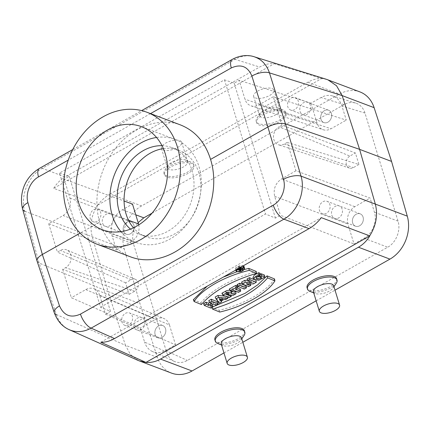 <?xml version="1.0" encoding="UTF-8"?>
<svg xmlns="http://www.w3.org/2000/svg" width="430" height="430" viewBox="0 0 430 430"><rect width="100%" height="100%" fill="white"/><g stroke="black" fill="none" stroke-linecap="round" stroke-linejoin="round"><path stroke-width="0.32" stroke-dasharray="2.15 1.61" d="M179.88 140.637A10.578 4.375 -17 0 1 181.68 142.244A10.578 4.375 -17 0 1 172.844 149.522A10.578 4.375 -17 0 1 161.444 148.431A10.578 4.375 -17 0 1 167.861 142.034A10.578 4.375 -17 0 1 179.88 140.637M272.061 88.537A10.578 4.375 -17 0 1 273.862 90.144A10.578 4.375 -17 0 1 265.025 97.422A10.578 4.375 -17 0 1 253.63 96.331A10.578 4.375 -17 0 1 260.043 89.934A10.578 4.375 -17 0 1 272.061 88.537M152.032 213.178L344.118 104.614C348.01 102.48 351.853 101.964 355.653 103.071C360.195 104.597 363.307 107.93 364.989 113.069L398.029 221.138C401.023 230.27 396.111 242.697 387.715 247.212L187.399 360.431C182.911 362.866 178.574 363.194 174.381 361.415C170.592 359.625 167.979 356.481 166.528 351.976L133.494 243.912C131.537 236.317 133.096 229.217 138.17 222.6M174.381 361.415L152.43 351.53C156.622 353.31 160.965 352.982 165.448 350.547L175.542 344.844L169.458 324.94L99.674 295.233L105.463 314.169L110.472 311.336L100.518 307.219L59.501 173.064L224.46 79.829L234.173 83.141L239.182 80.308L310.981 103.211L321.07 97.508C324.962 95.374 328.805 94.858 332.61 95.965C337.147 97.492 340.259 100.824 341.941 105.963L346.268 120.115L273.303 96.739L281.989 125.151L355.4 152.967L358.921 164.48L287.256 142.384L295.942 170.796L370.09 198.036L374.417 212.189C377.416 221.321 372.498 233.748 364.108 238.268L354.014 243.971L347.929 224.068C346.424 216.731 348.714 210.936 354.804 206.674L370.09 198.036M59.501 173.064L69.214 176.375L64.199 179.208L124.076 201.014M64.199 179.208L69.988 198.144C71.498 205.481 69.203 211.28 63.113 215.537L48.703 223.681L116.433 250.018L112.106 235.866C109.107 226.734 114.02 214.301 122.416 209.786L132.505 204.083M105.463 314.169L175.542 344.844M100.518 307.219L265.477 213.984L275.431 218.101L280.446 215.269L354.014 243.971M291.228 98.088A6.611 5.311 110.7 0 1 295.329 97.664A6.611 5.311 110.7 0 1 297.958 105.726A6.611 5.311 110.7 0 1 290.653 110.037A6.611 5.311 110.7 0 1 287.509 104.42A6.611 5.311 110.7 0 1 291.228 98.088M326.435 213.248A6.611 5.311 110.7 0 1 322.339 213.672A6.611 5.311 110.7 0 1 319.71 205.615A6.611 5.311 110.7 0 1 327.015 201.304A6.611 5.311 110.7 0 1 330.154 206.916A6.611 5.311 110.7 0 1 326.435 213.248M97.218 221.251A6.611 5.311 110.7 0 1 93.122 221.681A6.611 5.311 110.7 0 1 90.488 213.619A6.611 5.311 110.7 0 1 97.793 209.308A6.611 5.311 110.7 0 1 100.652 212.554A6.611 5.311 110.7 0 1 97.218 221.251M125.383 313.379A6.611 5.311 110.7 0 1 129.478 312.949A6.611 5.311 110.7 0 1 132.338 316.195A6.611 5.311 110.7 0 1 130.795 323.285A6.611 5.311 110.7 0 1 124.807 325.322A6.611 5.311 110.7 0 1 121.663 319.705A6.611 5.311 110.7 0 1 125.383 313.379M265.928 125.705A15.432 6.38 163 0 0 286.127 113.676A15.432 6.38 163 0 0 269.508 112.085A15.432 6.38 163 0 0 256.619 122.7A15.432 6.38 163 0 0 265.928 125.705M184.637 162.771A15.432 6.38 163 0 0 164.437 174.8A15.432 6.38 163 0 0 181.057 176.391A15.432 6.38 163 0 0 193.946 165.776A15.432 6.38 163 0 0 184.637 162.771M359.964 91.923A33.062 26.542 -69.3 0 0 339.485 94.068L141.572 205.927L110.069 194.027L307.982 82.168C312.61 79.582 317.179 78.368 321.688 78.513L274.227 63.683C269.137 63.334 264.278 64.452 259.639 67.037L65.107 176.983L42.253 168.318L235.043 59.356A13.223 5.681 60.5 0 0 232.227 59.421M336.593 278.731A15.432 6.38 -17 0 1 327.235 288.062A15.432 6.38 -17 0 1 309.708 290.099A15.432 6.38 -17 0 1 307.084 287.756M244.407 330.837A15.432 6.38 -17 0 1 235.054 340.168A15.432 6.38 -17 0 1 217.526 342.199A15.432 6.38 -17 0 1 214.898 339.856M223.965 352.933L242.832 342.269M316.152 300.833L335.018 290.169M217.822 301.925L215.333 303.333L212.748 302.274L209.969 303.843L212.119 304.725M212.554 304.902L210.066 306.31L203.508 303.623M209.625 302.489L211.162 301.623L208.776 300.645M237.355 286.036L235.387 287.149L237.537 288.03M240.359 289.186L237.871 290.594L232.899 288.557L230.931 289.669L229.346 289.019M253.824 279.489L255.968 280.365L252.813 282.15L246.75 281.994L250.421 283.499L248.046 284.843L241.488 282.155M247.664 280.414L250.62 280.489L247.035 279.022M193.333 299.721L200.837 302.795C212.463 289.546 230.948 279.102 256.275 271.464M244.272 269.535L236.973 271.738M223.272 277.113L207.174 286.213M100.792 342.264L321.291 217.634M260.257 274.372L258.806 275.195L260.795 276.012L259.494 276.726M256.801 277.06L255.678 276.302L256.146 275.383L260.096 273.297M252.958 277.468L258.258 278.5L264.471 275.092M274.539 278.946C266.874 291.486 243.423 304.687 219.096 310.283L211.598 307.208L212.812 306.853M244.154 266.659C244.912 268.992 236.038 271.599 235.382 269.239C234.355 267.465 240.768 264.676 243.273 265.81M246.153 285.912L243.665 287.321L237.107 284.628M229.846 290.132L230.856 290.427L231.308 291.008L231.13 291.728L231.458 291.733M235.785 291.776L232.743 293.491L228.69 293.454L230.964 294.502L228.475 295.904L221.912 293.217M225.562 296.211L227.577 296.41L225.089 297.818L223.514 297.662L220.628 299.291L221.203 300.016L218.714 301.419L215.204 297.012M110.069 194.027C105.452 196.671 101.372 200.337 97.841 205.029L53.723 188.308L274.227 63.683M97.841 205.029L321.688 78.513M125.635 282.827L57.389 252.093L60.313 250.437A9.895 7.944 110.7 0 1 66.704 249.9A9.895 7.944 110.7 0 1 71.144 258.365A9.895 7.944 110.7 0 1 65.586 267.675L62.656 269.325L129.156 294.346L125.635 282.827L131.145 279.715A6.611 5.311 110.7 0 1 135.412 279.355A6.611 5.311 110.7 0 1 138.379 285.015A6.611 5.311 110.7 0 1 134.665 291.228L129.156 294.346M62.656 269.325L71.342 297.737L140.255 327.94L144.582 342.092L166.528 351.976M48.703 223.681L57.389 252.093M110.472 311.336L69.214 176.375M99.674 295.233C98.68 292.158 96.884 290.035 94.278 288.869C91.52 287.761 88.682 288.003 85.758 289.589L71.342 297.737M141.572 205.927A33.062 26.542 -69.3 0 0 124.232 248.9L139.96 303.623L157.396 357.384A33.062 26.542 -69.3 0 0 171.554 373.122M97.728 204.997C91.219 215.247 89.397 225.852 92.273 236.822L107.994 291.551L139.96 303.623M157.396 357.384L125.442 345.317L107.994 291.551L39.135 263.058L24.72 211.205C20.038 196.021 28.337 175.73 42.253 168.318A13.223 5.681 -119.5 0 0 39.442 168.383M53.723 188.308C56.701 183.406 60.496 179.627 65.107 176.983M130.688 256.909C115.756 250.905 105.415 239.295 99.663 222.079L80.136 233.114M99.663 222.079C92.557 198.063 99.502 167.458 116.756 146.732C134.01 126.006 159.912 117.153 180.525 124.942M163.368 148.613A46.29 37.157 110.7 0 1 178.842 150.221A46.29 37.157 110.7 0 1 197.252 206.653A46.29 37.157 110.7 0 1 146.135 236.828A46.29 37.157 110.7 0 1 133.461 227.809M224.46 79.829L265.477 213.984M138.326 360.528L130.483 354.589L125.447 345.322L56.287 314.459L39.135 263.058L37.093 261.182M138.82 224.847C139.857 231.921 137.493 237.43 131.714 241.375L116.433 250.018M133.848 225.094A6.611 5.311 110.7 0 1 132.306 232.178A6.611 5.311 110.7 0 1 126.312 234.216A6.611 5.311 110.7 0 1 123.684 226.153A6.611 5.311 110.7 0 1 130.989 221.842A6.611 5.311 110.7 0 1 133.848 225.094A6.611 5.311 -69.3 0 0 124.528 224.514A6.611 5.311 -69.3 0 0 127.576 234.484A6.611 5.311 -69.3 0 0 133.848 225.094M152.43 351.53C148.646 349.74 146.028 346.596 144.582 342.092M56.287 314.459C58.722 321.629 62.99 326.687 69.085 329.627M169.458 324.94C168.463 321.866 166.668 319.743 164.061 318.576C161.304 317.469 158.466 317.711 155.542 319.302L140.255 327.94M165.534 328.73A6.611 5.311 110.7 0 1 163.991 335.819A6.611 5.311 110.7 0 1 157.998 337.856A6.611 5.311 110.7 0 1 155.37 329.794A6.611 5.311 110.7 0 1 162.674 325.483A6.611 5.311 110.7 0 1 165.534 328.73A6.611 5.311 -69.3 0 0 156.214 328.154A6.611 5.311 -69.3 0 0 159.261 338.125A6.611 5.311 -69.3 0 0 165.534 328.73M287.256 142.384L284.332 144.039A9.895 7.944 110.7 0 1 278.463 144.77A9.895 7.944 110.7 0 1 273.491 136.45A9.895 7.944 110.7 0 1 279.059 126.802L349.891 156.079L355.4 152.967M295.942 170.796L281.532 178.939C275.442 183.196 273.152 188.996 274.657 196.333L280.446 215.269M234.173 83.141L275.431 218.101M273.303 96.739L258.887 104.888C256.232 106.339 253.609 106.667 251.029 105.861C248.088 104.807 246.067 102.603 244.976 99.244L239.182 80.308M281.989 125.151L279.059 126.802M326.757 79.426L321.592 78.475M253.834 56.653C247.626 54.938 241.359 55.841 235.043 59.356L259.639 67.037M310.981 103.211L317.066 123.114C318.162 126.474 320.178 128.678 323.123 129.731C325.704 130.537 328.321 130.209 330.982 128.753L346.268 120.115M331.385 113.445A6.611 5.311 110.7 0 1 329.842 120.534A6.611 5.311 110.7 0 1 323.849 122.571A6.611 5.311 110.7 0 1 320.705 116.955A6.611 5.311 110.7 0 1 324.424 110.628A6.611 5.311 110.7 0 1 328.52 110.198A6.611 5.311 110.7 0 1 331.385 113.445A6.611 5.311 -69.3 0 0 322.059 112.87A6.611 5.311 -69.3 0 0 325.112 122.84A6.611 5.311 -69.3 0 0 331.385 113.445M363.07 217.085A6.611 5.311 110.7 0 1 359.63 225.782A6.611 5.311 110.7 0 1 355.535 226.212A6.611 5.311 110.7 0 1 352.906 218.15A6.611 5.311 110.7 0 1 360.206 213.839A6.611 5.311 110.7 0 1 363.07 217.085A6.611 5.311 -69.3 0 0 353.745 216.505A6.611 5.311 -69.3 0 0 356.798 226.481A6.611 5.311 -69.3 0 0 363.07 217.085M358.921 164.48L353.412 167.598A6.611 5.311 110.7 0 1 349.493 168.087A6.611 5.311 110.7 0 1 346.166 162.524A6.611 5.311 110.7 0 1 349.891 156.079M261.601 277.839L260.795 276.012M259.07 275.786L258.806 275.195M219.762 312.056L219.096 310.283M239.171 268.126L236.812 269.459M236.882 269.664L236 268.895C237.011 266.713 239.274 265.794 242.794 266.143L243.439 266.707L243.138 267.82M242.622 268.309L238.236 269.809M201.38 304.515L200.837 302.795M251.824 282.483L250.62 280.489M248.664 286.595L248.046 284.843M250.48 283.854L250.421 283.499M246.696 283.757L246.75 281.994M253.377 283.929L252.813 282.15M244.283 289.067L243.665 287.321M231.544 291.416L230.931 289.669M233.517 290.304L232.899 288.557M238.489 292.346L237.871 290.594M235.704 289.067L235.387 287.149M227.97 292.701L228.459 292.115L227.852 291.798L225.992 292.459L227.384 293.034L227.97 292.701L228.287 293.593M227.572 293.738L227.384 293.034M226.309 294.378L225.992 292.459M231.48 293.701L231.13 291.728M229.088 297.657L228.475 295.904M231.087 295.254L230.964 294.502M228.894 295.437L228.577 293.523M229.249 295.238L228.69 293.454M233.302 295.276L232.743 293.491M219.203 298.941L218.967 297.2L221.891 297.495L220.036 298.549L218.967 297.2M222.778 299.302L221.891 297.495M220.149 299.038L220.036 298.549M227.669 297.071L227.577 296.41M225.664 299.592L225.089 297.818M219.386 303.139L218.714 301.419M221.385 300.962L221.203 300.016M220.988 301.188L220.628 299.291M224.089 299.43L223.514 297.662M211.99 303.462L211.162 301.623M210.678 308.063L210.066 306.31M210.286 305.762L209.969 303.843M213.361 304.021L212.748 302.274M215.946 305.085L215.333 303.333M241.939 268.003L242.547 267.659L240.488 267.637L240.8 267.073L239.978 266.772L237.285 267.922L240.064 269.062L240.612 268.755L239.419 268.266L239.913 267.987L241.939 268.003L242.499 269.787M239.058 267.304C240.031 267.014 240.3 267.121 239.859 267.632L239.026 268.105L238.225 267.777L239.058 267.304L239.526 269.137M240.886 269.099L240.133 267.277L239.859 267.632L240.311 268.9M238.542 269.691L238.225 267.777M239.327 269.25L239.026 268.105M240.472 269.766L239.913 267.987M239.736 270.18L239.419 268.266M240.778 269.771L240.612 268.755M240.676 270.814L240.064 269.062M237.752 268.965L237.285 267.922M240.773 269.61L240.488 267.637M161.992 145.684A46.29 37.157 110.7 0 1 171.957 147.624A46.29 37.157 110.7 0 1 190.366 204.051A46.29 37.157 110.7 0 1 139.25 234.226A46.29 37.157 110.7 0 1 130.494 229.093M156.541 137.476A55.104 44.236 110.7 0 1 175.069 139.374A55.104 44.236 110.7 0 1 198.923 166.442A55.104 44.236 110.7 0 1 186.061 225.487A55.104 44.236 110.7 0 1 136.138 242.472A55.104 44.236 110.7 0 1 120.975 231.652M241.472 337.819A10.578 4.375 -17 0 1 240.95 340.055A10.578 4.375 -17 0 1 232.737 345.064A10.578 4.375 -17 0 1 223.041 345.613A10.578 4.375 -17 0 1 222.923 345.564A10.578 4.375 -17 0 1 221.24 344.005M244.057 335.438A15.432 6.38 -17 0 1 232.076 342.742A15.432 6.38 -17 0 1 217.935 343.543M333.659 285.719A10.578 4.375 -17 0 1 333.132 287.955A10.578 4.375 -17 0 1 324.919 292.959A10.578 4.375 -17 0 1 315.222 293.513A10.578 4.375 -17 0 1 315.104 293.464A10.578 4.375 -17 0 1 313.422 291.906M336.238 283.338A15.432 6.38 -17 0 1 324.263 290.642A15.432 6.38 -17 0 1 310.116 291.443M185.808 160.025A10.578 4.375 163 0 0 176.112 160.573A10.578 4.375 163 0 0 167.893 165.582A10.578 4.375 163 0 0 167.372 167.818A10.578 4.375 163 0 0 178.767 168.904A10.578 4.375 163 0 0 187.609 161.632A10.578 4.375 163 0 0 185.921 160.067A10.578 4.375 163 0 0 185.808 160.025M190.909 162.088A15.432 6.38 163 0 0 184.228 161.427A15.432 6.38 163 0 0 164.787 170.194A15.432 6.38 163 0 0 164.024 173.457A15.432 6.38 163 0 0 180.643 175.048A15.432 6.38 163 0 0 193.538 164.432A15.432 6.38 163 0 0 191.081 162.158A15.432 6.38 163 0 0 190.909 162.088M277.99 107.919A10.578 4.375 163 0 0 268.293 108.468A10.578 4.375 163 0 0 260.075 113.477A10.578 4.375 163 0 0 259.553 115.713A10.578 4.375 163 0 0 270.954 116.804A10.578 4.375 163 0 0 279.79 109.526A10.578 4.375 163 0 0 278.108 107.968A10.578 4.375 163 0 0 277.99 107.919M283.09 109.989A15.432 6.38 163 0 0 268.949 110.79A15.432 6.38 163 0 0 256.968 118.094A15.432 6.38 163 0 0 256.21 121.357A15.432 6.38 163 0 0 265.514 124.361A15.432 6.38 163 0 0 285.719 112.332A15.432 6.38 163 0 0 283.262 110.053A15.432 6.38 163 0 0 283.09 109.989M342.167 209.195A6.611 5.311 -69.3 0 0 332.847 208.614A6.611 5.311 -69.3 0 0 335.894 218.585A6.611 5.311 -69.3 0 0 342.167 209.195M310.481 105.554A6.611 5.311 -69.3 0 0 301.161 104.974A6.611 5.311 -69.3 0 0 304.209 114.944A6.611 5.311 -69.3 0 0 310.481 105.554M144.636 320.839A6.611 5.311 -69.3 0 0 135.31 320.259A6.611 5.311 -69.3 0 0 138.363 330.235A6.611 5.311 -69.3 0 0 144.636 320.839M112.95 217.198A6.611 5.311 -69.3 0 0 103.625 216.618A6.611 5.311 -69.3 0 0 106.678 226.594A6.611 5.311 -69.3 0 0 112.95 217.198M122.416 209.786L135.789 214.817M344.118 104.614L321.07 97.508M165.448 350.547L187.399 360.431M364.108 238.268L387.715 247.212M307.982 82.168L339.485 94.068M112.106 235.866L133.494 243.912M24.72 211.205L124.232 248.9M150.511 113.606L68.252 160.1M69.988 198.144L128.495 220.187M131.714 241.375L63.113 215.537M85.758 289.589L155.542 319.302M134.665 291.228L65.586 267.675M131.145 279.715L60.313 250.437M364.989 113.069L341.941 105.963M398.029 221.138L374.417 212.189M317.066 123.114L244.976 99.244M258.887 104.888L330.982 128.753M274.657 196.333L347.929 224.068M354.804 206.674L281.532 178.939M284.332 144.039L353.412 167.598M242.794 266.143L243.52 267.938M227.04 293.964L226.572 292.131M239.08 268.309L238.666 267.143M72.751 149.554L141.658 110.607M94.278 288.869L164.061 318.576M135.412 279.355L66.704 249.9M355.653 103.071L332.61 95.965M251.029 105.861L323.123 129.731M349.493 168.087L278.463 144.77M255.678 276.286L256.07 278.21M235.382 269.239L235.726 270.072M243.439 266.707L244.192 268.53M236 268.895L236.392 270.825M229.195 293.857L228.443 292.04M231.378 291.346L231.308 291.002M240.816 267.116L240.956 267.804M139.25 234.226L146.135 236.828M171.957 147.624L178.842 150.221M162.674 325.483L129.478 312.949M157.998 337.856L124.807 325.322M130.989 221.842L97.793 209.308M126.312 234.216L93.122 221.681M360.206 213.839L327.015 201.304M355.535 226.212L322.339 213.672M328.52 110.198L295.329 97.664M323.849 122.571L290.653 110.037M102.447 229.754L136.138 242.472M141.384 126.651L175.069 139.374M240.95 340.055L241.778 338.824M222.923 345.564L221.547 345.01M333.132 287.955L333.965 286.719M315.104 293.464L313.728 292.905M161.444 148.431L167.372 167.818M181.68 142.244L187.609 161.632M167.893 165.582L164.787 170.194M185.921 160.067L191.081 162.158M164.024 173.457L164.437 174.8M193.538 164.432L193.946 165.776M253.63 96.331L259.553 115.713M273.862 90.144L279.79 109.526M260.075 113.477L256.968 118.094M278.108 107.968L283.262 110.053M256.21 121.357L256.619 122.7M285.719 112.332L286.127 113.676"/><path stroke-width="0.64" d="M321.145 312.895A10.578 4.375 163 0 0 333.164 311.497A10.578 4.375 163 0 0 339.582 305.101A10.578 4.375 163 0 0 328.187 304.01A10.578 4.375 163 0 0 319.345 311.288A10.578 4.375 163 0 0 321.145 312.895M228.964 364.995A10.578 4.375 163 0 0 240.983 363.603A10.578 4.375 163 0 0 247.4 357.201A10.578 4.375 163 0 0 236.005 356.115A10.578 4.375 163 0 0 227.164 363.388A10.578 4.375 163 0 0 228.964 364.995M138.17 222.6L143.803 217.833L152.032 213.178M124.076 201.014L132.505 204.083L138.82 224.847M78.599 202.686A55.104 44.236 110.7 0 1 91.456 143.636A55.104 44.236 110.7 0 1 141.384 126.651A55.104 44.236 110.7 0 1 163.303 193.833A55.104 44.236 110.7 0 1 102.447 229.754A55.104 44.236 110.7 0 1 78.599 202.686M66.467 209.544A70.531 56.626 110.7 0 1 82.931 133.961A70.531 56.626 110.7 0 1 146.834 112.219A70.531 56.626 110.7 0 1 174.892 198.208A70.531 56.626 110.7 0 1 96.997 244.186A70.531 56.626 110.7 0 1 66.467 209.544M310.116 291.443A15.432 6.38 -17 0 1 309.949 291.379A15.432 6.38 -17 0 1 307.493 289.1L307.084 287.756A15.432 6.38 -17 0 1 319.974 277.146A15.432 6.38 -17 0 1 336.593 278.731L337.002 280.075A15.432 6.38 -17 0 1 336.238 283.338L333.965 286.719M217.935 343.543A15.432 6.38 -17 0 1 217.763 343.479A15.432 6.38 -17 0 1 215.312 341.2L214.898 339.856A15.432 6.38 -17 0 1 227.787 329.246A15.432 6.38 -17 0 1 244.407 330.837L244.821 332.18A15.432 6.38 -17 0 1 244.057 335.438L241.778 338.824M138.326 360.528L171.554 373.122A33.062 26.542 -69.3 0 0 192.033 370.983L223.965 352.933M242.832 342.269L316.152 300.833M335.018 290.169L389.945 259.123A33.062 26.542 -69.3 0 0 407.285 216.15L391.558 161.422L374.121 107.667A33.062 26.542 -69.3 0 0 359.964 91.923L326.757 79.426M192.033 370.983L160.53 359.082L358.443 247.223C363.054 244.584 366.844 240.805 369.805 235.893L145.958 362.409L100.792 342.264C105.307 342.398 109.881 341.173 114.514 338.582L309.046 228.636L283.902 219.176L91.117 328.138C83.614 332.154 76.363 332.691 69.348 329.745L138.309 360.528M211.797 301.242L209.603 302.483L208.776 300.645L211.264 299.237L217.822 301.925L218.139 303.843L211.797 301.242L211.264 299.237M212.119 304.725L212.554 304.902L212.871 306.821L210.286 305.762L213.361 304.021L215.946 305.085L218.139 303.843M209.603 302.483L211.99 303.462L208.916 305.198L206.529 304.22L204.336 305.461L203.508 303.623L205.992 302.215L208.383 303.193L209.625 302.489M236.301 287.39L230.174 290.852L229.346 289.019L235.769 285.386L237.355 286.036L237.677 287.955L236.301 287.39L235.769 285.386M237.537 288.03L240.359 289.186L240.682 291.105L235.704 289.067L237.677 287.955M247.863 280.86L251.824 282.483L245.283 282.317L242.316 283.993L248.664 286.595L250.744 285.418L246.696 283.757L253.377 283.929L256.285 282.284L249.943 279.683L247.863 280.86L247.035 279.022L249.411 277.678L253.824 279.489M242.316 283.993L241.488 282.155L244.697 280.338L247.664 280.414M256.522 273.351C231.383 280.967 213 291.357 201.38 304.515L194.113 301.537C201.858 289.041 224.858 276.044 249.26 270.373L256.522 273.351L256.275 271.464L248.776 268.385L244.272 269.535M236.973 271.738L223.272 277.113M207.174 286.213L193.333 299.721L194.113 301.537M309.046 228.636C313.663 225.992 317.748 222.326 321.291 217.634L369.805 235.893M260.381 275.2L256.914 276.974L256.076 277.936L256.425 278.678L258.22 279.118L260.999 278.242L261.601 277.839L259.634 277.033L261.827 275.791L264.837 277.027L258.817 280.296L253.711 279.285L255.092 276.872L259.172 274.705L260.381 275.2L260.096 273.297L258.666 272.711L254.404 274.953L252.958 277.468L253.716 279.285M259.494 276.726L256.801 277.06M264.837 277.027L264.471 275.092L261.295 273.792L260.257 274.372M212.812 306.853L244.966 293.378L257.656 284.88L267.041 275.872L274.539 278.946L274.91 280.887L267.643 277.909L267.041 275.872M243.273 265.81L244.154 266.659L244.546 268.589L243.772 267.799L239.171 268.126M240.128 285.23L237.935 286.466L237.107 284.628L239.596 283.225L246.153 285.912L246.476 287.831L240.128 285.23L239.596 283.225M222.745 295.055L229.088 297.657L231.281 296.415L228.894 295.437L233.302 295.276L236.011 293.744L231.48 293.701L231.496 292.561L228.991 292.153L226.701 292.835L222.745 295.055L221.912 293.217L226.701 290.626L229.846 290.132M231.458 291.733L235.785 291.776L236.011 293.744M215.989 298.871L219.386 303.139L221.563 301.908L220.988 301.188L224.089 299.43L225.664 299.592L227.841 298.361L218.548 297.426L215.989 298.871L215.204 297.012L217.972 295.448L225.562 296.211M80.136 233.114L42.344 254.474C38.431 256.785 36.674 258.984 37.055 261.069L22.623 209.147A13.223 5.552 -15.5 0 1 27.928 202.616L42.344 254.474L59.496 305.87A13.223 5.375 161.5 0 0 54.266 312.642L54.266 312.642A13.223 5.375 161.5 0 0 56.287 314.459M146.834 112.219L180.525 124.942C195.182 130.844 205.196 142.33 210.56 159.401C218.203 183.615 211.775 214.414 194.731 235.221C177.687 256.027 151.677 264.837 130.688 256.909L96.997 244.186M391.558 161.422L359.593 149.35L342.156 95.584L269.454 72.88A13.223 5.746 -17.4 0 0 251.878 76.04L267.879 127.001C274.474 123.668 280.333 122.614 285.456 123.84L301.021 176.133A13.223 5.181 163.4 0 0 283.451 179.294L267.879 127.001L210.56 159.401M133.461 227.809A46.29 37.157 110.7 0 1 126.097 214.092A46.29 37.157 110.7 0 1 163.368 148.613M141.658 110.607L232.227 59.421A13.223 5.681 60.5 0 0 231.297 67.945L150.511 113.606M68.252 160.1L38.512 176.907A13.223 5.681 -119.5 0 1 39.442 168.383L72.751 149.554M69.085 329.627L69.343 329.745C62.398 326.709 57.373 321.006 54.266 312.642L37.055 261.069M24.72 211.205A13.223 5.552 -15.5 0 1 22.623 209.147C19.345 196.66 22.532 178.638 39.442 168.383M160.53 359.082C155.897 361.668 151.037 362.775 145.958 362.409M139.503 361.012L145.845 362.372M114.514 338.582L91.117 328.138A13.223 5.681 60.5 0 1 80.458 314.11L273.243 205.148A13.223 5.681 60.5 0 0 283.902 219.176C297.619 211.689 305.719 191.323 301.021 176.133L375.331 204.089L359.593 149.35L285.456 123.84L269.454 72.88C266.611 64.618 261.531 59.249 254.221 56.771L253.834 56.653M342.156 95.584L336.545 85.769L327.913 79.824M369.703 235.85C376.159 225.578 378.035 214.995 375.331 204.089L407.285 216.15M259.172 274.705L258.666 272.711M259.634 277.033L259.07 275.786M261.827 275.791L261.295 273.792M267.643 277.909C256.017 291.067 237.634 301.457 212.501 309.079L211.598 307.208M212.501 309.079L219.762 312.056C244.159 306.386 267.159 293.389 274.91 280.887M236.812 269.459L236.134 271.056L236.865 271.695C240.838 272.093 243.396 271.061 244.546 268.589M243.138 267.82L242.622 268.309M238.236 269.809L236.882 269.664M243.52 267.938C239.838 267.567 237.462 268.53 236.392 270.819L237.113 271.556C241.01 271.884 243.369 270.878 244.197 268.53L243.52 267.938M249.26 270.373L248.776 268.385M249.943 279.683L249.411 277.678M256.285 282.284L255.995 280.51M245.283 282.317L244.697 280.338M250.744 285.418L250.48 283.854M237.935 286.466L244.283 289.067L246.476 287.831M230.174 290.852L231.544 291.416L233.517 290.304L238.489 292.346L240.682 291.105M227.916 295.039L226.309 294.378L227.878 293.652L229.195 293.862L227.916 295.039L227.572 293.738M231.281 296.415L231.087 295.254M220.509 300.581L222.778 299.302L219.203 298.941L220.509 300.581L220.149 299.038M227.841 298.361L227.669 297.071M218.548 297.426L217.972 295.448M221.563 301.908L221.385 300.962M208.916 305.198L208.383 303.193M206.529 304.22L205.992 302.215M204.336 305.461L210.678 308.063L212.871 306.821M239.558 270.11L240.897 269.148L240.16 268.917L238.542 269.691L239.558 270.11L239.327 269.25M242.778 269.626L240.472 269.766L239.736 270.18L240.676 270.814L238.112 269.76L240.434 268.745L241.192 268.992L240.773 269.61L242.778 269.626L242.558 267.729M240.929 270.669L240.778 269.771M238.112 269.76L237.752 268.965M130.494 229.093A46.29 37.157 110.7 0 1 119.218 211.49A46.29 37.157 110.7 0 1 161.992 145.684M120.975 231.652A55.104 44.236 110.7 0 1 112.284 215.408A55.104 44.236 110.7 0 1 156.541 137.476M227.164 363.388L221.24 344.005A10.578 4.375 -17 0 1 230.077 336.728A10.578 4.375 -17 0 1 241.472 337.819L247.4 357.201M215.312 341.2A15.432 6.38 -17 0 1 228.201 330.589A15.432 6.38 -17 0 1 244.821 332.18M319.345 311.288L313.422 291.906A10.578 4.375 -17 0 1 322.258 284.628A10.578 4.375 -17 0 1 333.659 285.719L339.582 305.101M307.493 289.1A15.432 6.38 -17 0 1 320.382 278.489A15.432 6.38 -17 0 1 337.002 280.075M135.789 214.817L143.803 217.833M389.945 259.123L358.443 247.223M251.878 76.04C247.782 66.37 240.918 63.672 231.297 67.945M38.512 176.907C30.218 181.379 25.214 193.543 27.928 202.616M128.495 220.187L138.594 223.987M80.458 314.11C70.816 318.377 63.828 315.631 59.496 305.87M273.243 205.148C281.542 200.676 286.369 188.447 283.451 179.294M374.121 107.667L342.162 95.594M243.342 265.837L243.767 267.793M228.652 294.625L228.287 293.593M226.32 293.034L225.637 291.11M240.542 269.551L240.311 268.9M239.349 269.062L239.08 268.309M232.227 59.421C240.999 54.642 249.19 55.018 254.221 56.771L326.714 79.405M235.726 270.072L236.134 271.056M231.7 292.932L231.308 291.002M240.956 267.804L241.208 269.04M221.547 345.01L217.763 343.479M313.728 292.905L309.949 291.379"/></g></svg>
